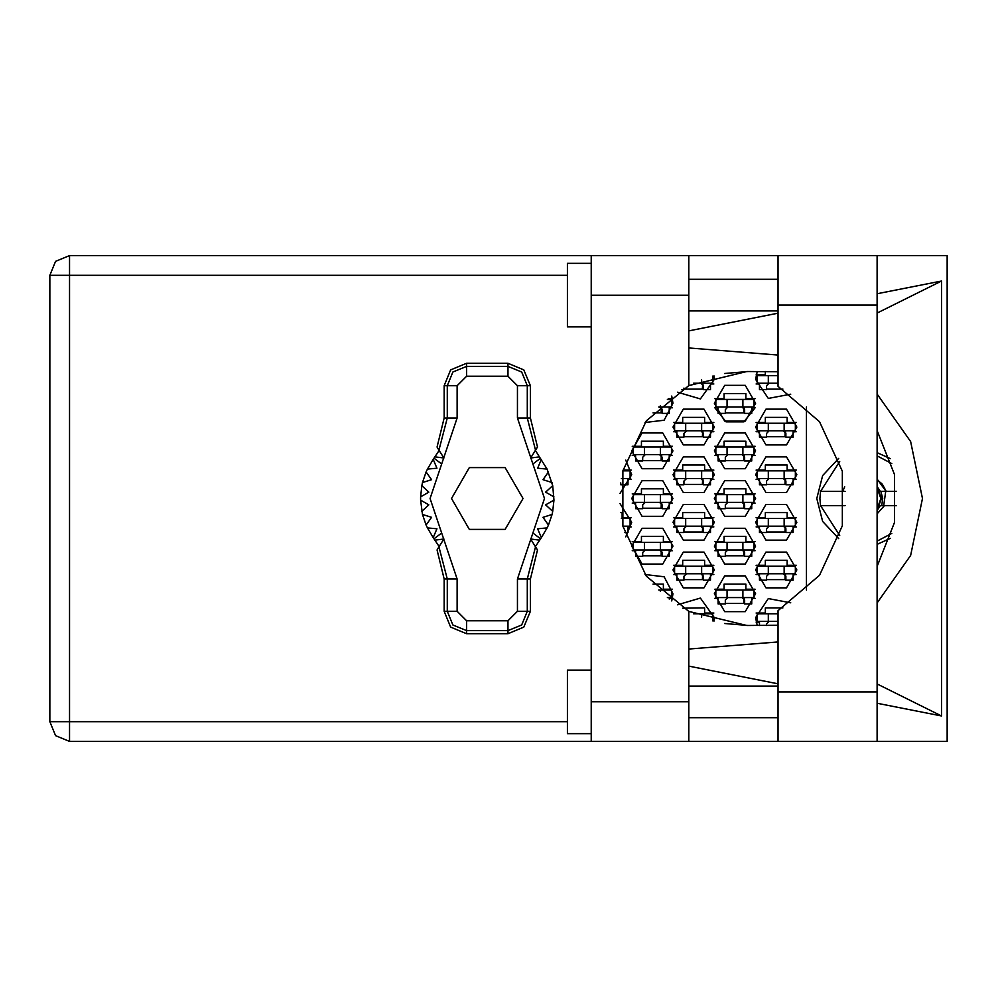 <?xml version="1.0" encoding="UTF-8"?>
<svg xmlns="http://www.w3.org/2000/svg" width="997" height="997" viewBox="0 0 997 997"><rect width="100%" height="100%" fill="white"/><g stroke="black" fill="none" stroke-linecap="round" stroke-linejoin="round"><path stroke-width="1.5" d="M591.271 733.642L567.455 733.642L567.455 670.134L591.271 670.134M591.271 326.866L567.455 326.866L567.455 263.358L591.271 263.358M877.061 255.581L877.061 741.419L947.15 741.419L947.15 255.581L777.984 255.581L777.984 386.387L819.497 421.743L842.353 471.245L842.353 525.755L819.497 575.257L777.984 610.613L777.984 741.419L591.271 741.419L591.271 701.726L688.753 701.726L688.753 741.419M688.753 295.274L591.271 295.274L591.271 255.581L688.753 255.581L688.753 385.552L646.318 420.884L622.888 470.896L622.888 526.104L646.318 576.116L688.753 611.448L688.753 701.726M667.379 399.423L671.455 399.423L671.455 407.05L658.718 407.05M742.902 407.05L715.908 407.05L715.908 399.423L754.019 399.423L754.019 407.05L742.902 407.05L742.902 399.423M660.338 454.682L633.344 454.682L633.344 447.055L671.455 447.055L671.455 454.682L660.338 454.682L660.338 447.055M742.902 454.682L715.908 454.682L715.908 447.055L754.019 447.055L754.019 454.682L742.902 454.682L742.902 447.055M660.338 502.314L633.344 502.314L633.344 494.686L671.455 494.686L671.455 502.314L660.338 502.314L660.338 494.686M742.902 502.314L715.908 502.314L715.908 494.686L754.019 494.686L754.019 502.314L742.902 502.314L742.902 494.686M660.338 549.945L633.344 549.945L633.344 542.318L671.455 542.318L671.455 549.945L660.338 549.945L660.338 542.318M742.902 549.945L715.908 549.945L715.908 542.318L754.019 542.318L754.019 549.945L742.902 549.945L742.902 542.318M667.379 597.577L671.455 597.577L671.455 589.95L658.718 589.95M742.902 597.577L715.908 597.577L715.908 589.95L754.019 589.95L754.019 597.577L742.902 597.577L742.902 589.95M712.73 376.156L712.73 383.234L693.513 383.234M777.984 383.234L757.184 383.234L757.184 375.607L777.984 375.607M701.614 430.866L674.633 430.866L674.633 423.239L712.73 423.239L712.73 430.866L701.614 430.866L701.614 423.239M784.178 430.866L757.184 430.866L757.184 423.239L795.294 423.239L795.294 430.866L784.178 430.866L784.178 423.239M701.614 478.498L674.633 478.498L674.633 470.871L712.73 470.871L712.73 478.498L701.614 478.498L701.614 470.871M784.178 478.498L757.184 478.498L757.184 470.871L795.294 470.871L795.294 478.498L784.178 478.498L784.178 470.871M701.614 526.129L674.633 526.129L674.633 518.502L712.73 518.502L712.73 526.129L701.614 526.129L701.614 518.502M784.178 526.129L757.184 526.129L757.184 518.502L795.294 518.502L795.294 526.129L784.178 526.129L784.178 518.502M701.614 573.761L674.633 573.761L674.633 566.134L712.73 566.134L712.73 573.761L701.614 573.761L701.614 566.134M784.178 573.761L757.184 573.761L757.184 566.134L795.294 566.134L795.294 573.761L784.178 573.761L784.178 566.134M712.73 620.844L712.73 613.766L693.513 613.766M777.984 621.393L757.184 621.393L757.184 613.766L777.984 613.766M591.271 741.419L69.541 741.419L55.62 735.661L49.85 721.741L49.85 275.259L69.541 275.259L69.541 721.741L49.85 721.741L55.62 735.661L69.541 741.419L69.541 721.741L567.455 721.741M567.455 275.259L69.541 275.259L69.541 255.581L591.271 255.581M877.061 602.986L910.635 555.466L922.487 498.5L910.635 441.534L877.061 394.014M755.601 569.948L765.92 587.819L786.558 587.819L796.877 569.948L786.558 552.076L765.92 552.076L755.601 569.948M673.037 569.948L683.356 587.819L703.994 587.819L714.326 569.948L703.994 552.076L683.356 552.076L673.037 569.948M755.601 522.316L765.92 540.187L786.558 540.187L796.877 522.316L786.558 504.445L765.92 504.445L755.601 522.316M673.037 522.316L683.356 540.187L703.994 540.187L714.326 522.316L703.994 504.445L683.356 504.445L673.037 522.316M755.601 474.684L765.92 492.555L786.558 492.555L796.877 474.684L786.558 456.813L765.92 456.813L755.601 474.684M673.037 474.684L683.356 492.555L703.994 492.555L714.326 474.684L703.994 456.813L683.356 456.813L673.037 474.684M755.601 427.052L765.92 444.924L786.558 444.924L796.877 427.052L786.558 409.181L765.92 409.181L755.601 427.052M673.037 427.052L683.356 444.924L703.994 444.924L714.326 427.052L703.994 409.181L683.356 409.181L673.037 427.052M714.326 593.763L724.645 611.635L745.282 611.635L755.601 593.763L745.282 575.892L724.645 575.892L714.326 593.763M714.326 546.132L724.645 564.003L745.282 564.003L755.601 546.132L745.282 528.26L724.645 528.26L714.326 546.132M631.762 546.132L642.08 564.003L662.718 564.003L673.037 546.132L662.718 528.26L642.08 528.26L631.762 546.132M714.326 498.5L724.645 516.371L745.282 516.371L755.601 498.5L745.282 480.629L724.645 480.629L714.326 498.5M631.762 498.5L642.08 516.371L662.718 516.371L673.037 498.5L662.718 480.629L642.08 480.629L631.762 498.5M714.326 450.868L724.645 468.74L745.282 468.74L755.601 450.868L745.282 432.997L724.645 432.997L714.326 450.868M631.762 450.868L642.08 468.74L662.718 468.74L673.037 450.868L662.718 432.997L642.08 432.997L631.762 450.868M718.127 407.835L714.837 407.835L726.003 421.831L743.912 421.831L755.078 407.835L751.788 407.835M714.326 403.237L724.645 421.108L745.282 421.108L755.601 403.237L745.282 385.365L724.645 385.365L714.326 403.237M877.061 430.554L894.521 474.746L894.521 522.254L877.061 566.446M896.565 491.359L880.301 491.359L877.061 486.511M838.789 458.321L822.6 475.581L816.73 498.5L822.6 521.419L838.789 538.679M757.184 371.482L755.601 379.421L768.263 398.451L790.708 394.151M677.424 392.145L700.405 398.937L714.326 379.421L714.002 375.807M645.071 422.529L664.114 420.223L673.037 403.237L671.754 396.071M671.754 600.929L673.037 593.763L664.114 576.777L645.071 574.471M714.002 621.193L714.326 617.579L700.405 598.063L677.424 604.855M790.708 602.849L768.263 598.549L755.601 617.579L757.184 625.518M49.85 275.259L55.62 261.339L69.541 255.581M444.114 385.764L444.114 418.055L437.072 447.067L438.992 450.096L447.229 418.055L447.229 385.764L444.114 385.764L450.706 369.85L466.633 363.257L466.633 366.373L507.909 366.373L521.63 372.055L527.313 385.764L527.313 418.055L535.563 450.096L537.483 447.067L530.429 418.055L530.429 385.764L517.443 385.764L507.909 376.243L466.633 376.243L457.112 385.764L457.112 418.055L430.118 498.5L457.112 578.945L457.112 611.236L466.633 620.757L507.909 620.757L517.443 611.236L517.443 578.945L544.437 498.5L517.443 418.055L517.443 385.764M507.909 376.243L507.909 363.257L523.836 369.85L530.429 385.764M530.429 611.236L530.429 578.945L537.483 549.933L535.563 546.904L527.313 578.945L527.313 611.236L530.429 611.236L523.836 627.15L507.909 633.743L507.909 630.627L466.633 630.627L452.912 624.945L447.229 611.236L447.229 578.945L438.992 546.904L437.072 549.933L444.114 578.945L444.114 611.236L457.112 611.236M466.633 620.757L466.633 633.743L450.706 627.15L444.114 611.236M457.112 385.764L447.229 385.764L452.912 372.055L466.633 366.373L466.633 376.243M517.443 611.236L527.313 611.236L521.63 624.945L507.909 630.627L507.909 620.757M877.061 479.52L882.445 484.554M877.061 510.489L880.301 505.641L896.565 505.641M877.061 487.907L880.899 498.5L877.061 509.093M877.061 544.412L890.321 538.442M625.78 536.847L631.762 522.316L619.96 503.659M619.96 493.341L631.762 474.684L625.78 460.153M724.595 373.451L748.149 371.482M748.149 625.518L724.595 623.549M756.125 612.981L765.285 612.981L765.285 607.896L782.844 607.896M759.415 622.19L756.125 622.19M682.721 608.133L704.63 607.896L704.63 612.981L713.802 612.981M756.125 565.349L765.285 565.349L765.285 560.264L787.194 560.264L787.194 565.349L796.366 565.349M796.366 574.559L793.076 574.559M759.415 574.559L756.125 574.559M673.561 565.349L682.721 565.349L682.721 560.264L704.63 560.264L704.63 565.349L713.802 565.349M713.802 574.559L710.512 574.559M676.851 574.559L673.561 574.559M756.125 517.717L765.285 517.717L765.285 512.632L787.194 512.632L787.194 517.717L796.366 517.717M796.366 526.915L793.076 526.915M759.415 526.915L756.125 526.915M673.561 517.717L682.721 517.717L682.721 512.632L704.63 512.632L704.63 517.717L713.802 517.717M713.802 526.915L710.512 526.915M676.851 526.915L673.561 526.915M620.633 512.632L622.078 512.632L622.078 517.717L631.238 517.717M631.238 526.915L627.948 526.915M756.125 470.086L765.285 470.086L765.285 465.001L787.194 465.001L787.194 470.086L796.366 470.086M796.366 479.283L793.076 479.283M759.415 479.283L756.125 479.283M673.561 470.086L682.721 470.086L682.721 465.001L704.63 465.001L704.63 470.086L713.802 470.086M713.802 479.283L710.512 479.283M676.851 479.283L673.561 479.283M623.075 470.086L631.238 470.086M631.238 479.283L627.948 479.283M756.125 422.441L765.285 422.441L765.285 417.369L787.194 417.369L787.194 422.441L796.366 422.441M796.366 431.651L793.076 431.651M759.415 431.651L756.125 431.651M673.561 422.441L682.721 422.441L682.721 417.369L704.63 417.369L704.63 422.441L713.802 422.441M713.802 431.651L710.512 431.651M676.851 431.651L673.561 431.651M756.125 374.81L765.285 374.81L765.285 371.482M759.415 384.019L756.125 384.019M713.802 384.019L710.512 384.019M714.837 589.165L724.009 589.165L724.009 584.08L745.918 584.08L745.918 589.165L755.078 589.165M755.078 598.374L751.788 598.374M718.127 598.374L714.837 598.374M653.01 584.08L663.354 584.08L663.354 589.165L672.514 589.165M672.514 598.374L669.224 598.374M714.837 541.533L724.009 541.533L724.009 536.448L745.918 536.448L745.918 541.533L755.078 541.533M755.078 550.743L751.788 550.743M718.127 550.743L714.837 550.743M632.272 541.533L641.445 541.533L641.445 536.448L663.354 536.448L663.354 541.533L672.514 541.533M672.514 550.743L669.224 550.743M635.563 550.743L632.272 550.743M714.837 493.901L724.009 493.901L724.009 488.817L745.918 488.817L745.918 493.901L755.078 493.901M755.078 503.099L751.788 503.099M718.127 503.099L714.837 503.099M632.272 493.901L641.445 493.901L641.445 488.817L663.354 488.817L663.354 493.901L672.514 493.901M672.514 503.099L669.224 503.099M635.563 503.099L632.272 503.099M714.837 446.257L724.009 446.257L724.009 441.185L745.918 441.185L745.918 446.257L755.078 446.257M755.078 455.467L751.788 455.467M718.127 455.467L714.837 455.467M632.272 446.257L641.445 446.257L641.445 441.185L663.354 441.185L663.354 446.257L672.514 446.257M672.514 455.467L669.224 455.467M635.563 455.467L632.272 455.467M714.837 398.626L724.009 398.626L724.009 393.553L745.918 393.553L745.918 398.626L755.078 398.626M668.376 398.626L672.514 398.626M672.514 407.835L669.224 407.835M806.411 407.013L806.411 589.987M890.321 458.558L877.061 452.588M662.083 412.92L653.01 412.92M744.647 412.92L725.28 412.92M662.083 460.552L642.716 460.552M744.647 460.552L725.28 460.552M662.083 508.183L642.716 508.183M744.647 508.183L725.28 508.183M662.083 555.815L642.716 555.815M744.647 555.815L725.28 555.815M744.647 603.447L725.28 603.447M703.359 389.104L683.992 389.104M782.844 389.104L766.556 389.104M703.359 436.736L683.992 436.736M785.923 436.736L766.556 436.736M703.359 484.368L683.992 484.368M785.923 484.368L766.556 484.368M703.359 531.999L683.992 531.999M785.923 531.999L766.556 531.999M703.359 579.631L683.992 579.631M785.923 579.631L766.556 579.631M777.984 279.235L688.753 279.235M777.984 310.989L688.753 310.989M777.984 686.011L688.753 686.011M777.984 717.765L688.753 717.765M591.271 295.274L591.271 701.726M877.061 703.309L941.542 716.02L941.542 280.98L877.061 293.691M777.984 313.232L688.753 330.83M688.753 666.17L777.984 683.768M777.984 255.581L688.753 255.581M777.984 625.256L746.865 625.518L688.753 611.448M688.753 648.985L777.984 641.968M777.984 355.032L688.753 348.015M688.753 385.552L746.865 371.482L777.984 371.744M941.542 716.02L877.061 683.917M877.061 313.083L941.542 280.98M669.224 407.05L669.224 413.394L662.083 413.394L662.083 409.593L659.54 407.05M661.298 407.748L661.136 412.92M661.734 408.296L661.46 412.92M660.338 407.05L660.338 405.517M751.788 407.05L751.788 413.394L744.647 413.394L744.647 409.593L742.104 407.05M718.127 407.05L718.127 413.394L725.28 413.394L725.28 409.593L727.81 407.05M743.862 407.748L743.7 412.92M744.298 408.296L744.024 412.92M727.025 407.05L727.025 399.423M669.224 454.682L669.224 461.025L662.083 461.025L662.083 457.224L659.54 454.682M635.563 454.682L635.563 461.025L642.716 461.025L642.716 457.224L645.258 454.682M661.298 455.38L661.136 460.552M661.734 455.928L661.46 460.552M644.461 454.682L644.461 447.055M751.788 454.682L751.788 461.025L744.647 461.025L744.647 457.224L742.104 454.682M718.127 454.682L718.127 461.025L725.28 461.025L725.28 457.224L727.81 454.682M743.862 455.38L743.7 460.552M744.298 455.928L744.024 460.552M727.025 454.682L727.025 447.055M669.224 502.314L669.224 508.657L662.083 508.657L662.083 504.856L659.54 502.314M635.563 502.314L635.563 508.657L642.716 508.657L642.716 504.856L645.258 502.314M661.298 503.011L661.136 508.183M661.734 503.56L661.46 508.183M644.461 502.314L644.461 494.686M751.788 502.314L751.788 508.657L744.647 508.657L744.647 504.856L742.104 502.314M718.127 502.314L718.127 508.657L725.28 508.657L725.28 504.856L727.81 502.314M743.862 503.011L743.7 508.183M744.298 503.56L744.024 508.183M727.025 502.314L727.025 494.686M669.224 549.945L669.224 556.289L662.083 556.289L662.083 552.488L659.54 549.945M635.563 549.945L635.563 556.289L642.716 556.289L642.716 552.488L645.258 549.945M661.298 550.643L661.136 555.815M661.734 551.191L661.46 555.815M644.461 549.945L644.461 542.318M751.788 549.945L751.788 556.289L744.647 556.289L744.647 552.488L742.104 549.945M718.127 549.945L718.127 556.289L725.28 556.289L725.28 552.488L727.81 549.945M743.862 550.643L743.7 555.815M744.298 551.191L744.024 555.815M727.025 549.945L727.025 542.318M669.224 597.577L669.224 599.023M660.338 591.483L660.338 589.95M751.788 597.577L751.788 603.92L744.647 603.92L744.647 600.119L742.104 597.577M718.127 597.577L718.127 603.92L725.28 603.92L725.28 600.119L727.81 597.577M743.862 598.275L743.7 603.447M744.298 598.836L744.024 603.447M727.025 597.577L727.025 589.95M710.512 383.234L710.512 389.578L703.359 389.578L703.359 385.764L700.829 383.234M683.992 388.132L683.992 389.578L681.524 389.578M702.573 383.932L702.424 389.104M703.01 384.481L702.748 389.104M701.614 383.234L701.614 379.82M759.415 383.234L759.415 389.578L766.556 389.578L766.556 385.764L769.098 383.234M768.301 383.234L768.301 375.607M710.512 430.866L710.512 437.209L703.359 437.209L703.359 433.408L700.829 430.866M676.851 430.866L676.851 437.209L683.992 437.209L683.992 433.408L686.534 430.866M702.573 431.564L702.424 436.736M703.01 432.112L702.748 436.736M685.737 430.866L685.737 423.239M793.076 430.866L793.076 437.209L785.923 437.209L785.923 433.408L783.393 430.866M759.415 430.866L759.415 437.209L766.556 437.209L766.556 433.408L769.098 430.866M785.138 431.564L784.988 436.736M785.574 432.112L785.3 436.736M768.301 430.866L768.301 423.239M622.888 470.871L630.166 470.871L630.166 478.498L621.43 478.498M627.948 478.498L627.948 484.841L620.807 484.841L620.807 482.972M710.512 478.498L710.512 484.841L703.359 484.841L703.359 481.04L700.829 478.498M676.851 478.498L676.851 484.841L683.992 484.841L683.992 481.04L686.534 478.498M702.573 479.196L702.424 484.368M703.01 479.744L702.748 484.368M685.737 478.498L685.737 470.871M793.076 478.498L793.076 484.841L785.923 484.841L785.923 481.04L783.393 478.498M759.415 478.498L759.415 484.841L766.556 484.841L766.556 481.04L769.098 478.498M785.138 479.196L784.988 484.368M785.574 479.744L785.3 484.368M768.301 478.498L768.301 470.871M621.43 518.502L630.166 518.502L630.166 526.129L622.888 526.129M627.948 526.129L627.948 532.473L624.483 532.473M710.512 526.129L710.512 532.473L703.359 532.473L703.359 528.672L700.829 526.129M676.851 526.129L676.851 532.473L683.992 532.473L683.992 528.672L686.534 526.129M702.573 526.827L702.424 531.999M703.01 527.376L702.748 531.999M685.737 526.129L685.737 518.502M793.076 526.129L793.076 532.473L785.923 532.473L785.923 528.672L783.393 526.129M759.415 526.129L759.415 532.473L766.556 532.473L766.556 528.672L769.098 526.129M785.138 526.827L784.988 531.999M785.574 527.376L785.3 531.999M768.301 526.129L768.301 518.502M710.512 573.761L710.512 580.104L703.359 580.104L703.359 576.303L700.829 573.761M676.851 573.761L676.851 580.104L683.992 580.104L683.992 576.303L686.534 573.761M702.573 574.459L702.424 579.631M703.01 575.007L702.748 579.631M685.737 573.761L685.737 566.134M793.076 573.761L793.076 580.104L785.923 580.104L785.923 576.303L783.393 573.761M759.415 573.761L759.415 580.104L766.556 580.104L766.556 576.303L769.098 573.761M785.138 574.459L784.988 579.631M785.574 575.007L785.3 579.631M768.301 573.761L768.301 566.134M701.614 617.18L701.614 613.766M759.415 621.393L759.415 625.518M769.098 621.393L766.556 623.935L766.556 625.518M768.301 621.393L768.301 613.766M507.909 363.257L466.633 363.257M535.563 450.096L530.591 457.947L539.427 456.875L547.091 469.039L552.724 485.701L553.933 500.083L545.671 504.856L552.724 511.299L552.039 514.402L542.941 517.281L548.425 525.083L547.091 527.961L537.595 528.821L541.309 537.57L535.352 546.58M547.091 469.039L537.595 468.179L541.309 459.43L537.595 468.179L547.091 469.039M553.933 496.917L545.671 492.144L552.724 485.701L545.671 492.144L553.933 496.917M552.039 482.598L542.941 479.719L548.425 471.917L542.941 479.719L552.039 482.598M439.203 546.568L433.234 537.57L436.96 528.821L433.234 537.57L427.451 527.961L436.96 528.821L427.451 527.961L426.118 525.083L431.614 517.281L426.118 525.083L422.516 514.402L431.614 517.281L422.516 514.402L420.609 500.083L428.872 504.856L420.609 500.083L420.609 496.917L428.872 492.144L421.831 485.701L422.516 482.598L431.614 479.719L426.118 471.917L427.451 469.039L436.96 468.179L433.234 459.43L439.203 450.42M428.872 504.856L421.831 511.299L428.872 504.856M466.633 633.743L507.909 633.743M553.933 500.083L552.724 511.299L545.671 504.856L553.933 500.083M552.039 514.402L548.425 525.083L542.941 517.281L552.039 514.402M547.091 527.961L541.309 537.57L537.595 528.821L547.091 527.961M421.831 485.701L420.609 496.917L428.872 492.144L421.831 485.701M426.118 471.917L422.516 482.598L431.614 479.719L426.118 471.917M433.234 459.43L427.451 469.039L436.96 468.179L433.234 459.43M539.427 456.875L535.352 450.432M523.026 498.5L505.143 467.543L469.4 467.543L451.516 498.5L469.4 529.457L505.143 529.457L523.026 498.5M438.992 450.096L443.964 457.947L435.116 456.875M435.116 540.125L443.964 539.053L438.992 546.904M535.563 546.904L530.591 539.053L539.427 540.125M845.107 491.359L820.481 491.359L819.908 498.5L820.481 505.641L845.107 505.641M891.866 533.432L877.061 541.109M839.786 535.551L820.481 505.641M820.481 491.359L839.786 461.449M877.061 455.891L891.866 463.568M882.47 484.592L886.046 491.359L877.883 480.093M881.286 483.171L882.183 484.218M882.906 485.178L885.822 490.686M842.677 491.359L844.771 486.773M883.716 505.641L885.66 491.359M877.061 513.791L884.476 505.641M880.85 491.359L882.744 498.5L881.722 505.641M877.061 486.985L881.51 498.5L877.061 510.015M777.984 691.893L877.061 691.893M777.984 305.107L877.061 305.107M517.443 418.055L530.429 418.055M540.461 458.284L532.859 464.029M540.461 538.716L532.859 532.971M441.683 532.971L434.081 538.716M441.683 464.029L434.081 458.284M457.112 578.945L444.114 578.945M444.114 418.055L457.112 418.055M530.429 578.945L517.443 578.945M777.984 741.419L877.061 741.419"/></g></svg>
